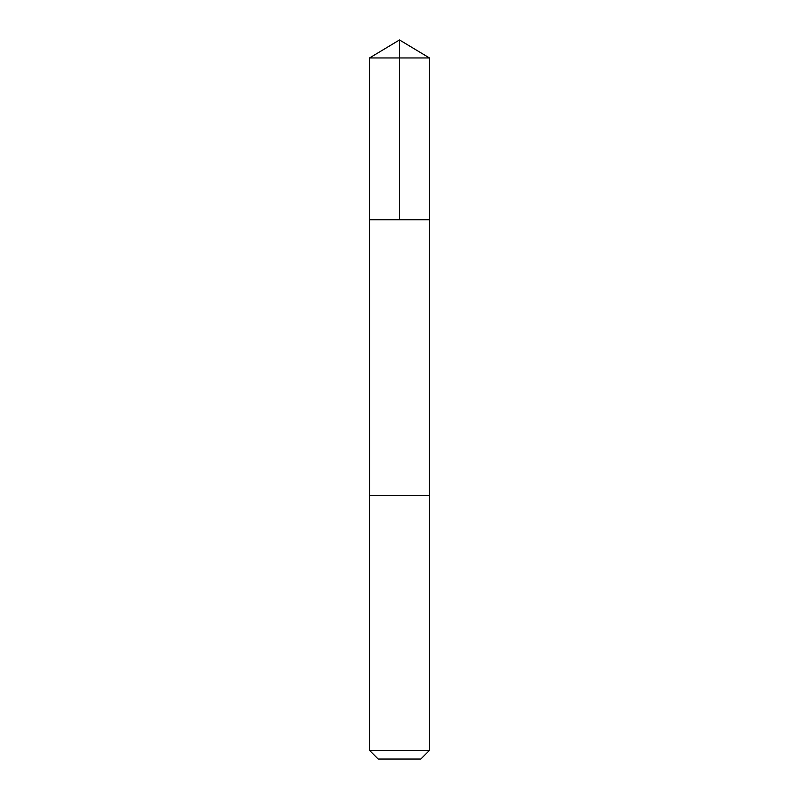 <?xml version="1.0" encoding="UTF-8"?>
<svg xmlns="http://www.w3.org/2000/svg" width="799" height="799" viewBox="0 0 799 799"><rect width="100%" height="100%" fill="white"/><g stroke="black" fill="none" stroke-linecap="round" stroke-linejoin="round"><path stroke-width="1.2" d="M369.538 219.725L429.463 219.725L429.463 57.957L369.538 57.957L369.538 219.725L429.463 219.725L429.453 495.38L369.547 495.38L369.538 219.725M370.227 495.38L369.538 495.38L369.538 750.401L429.463 750.401L429.463 495.38L370.227 495.38M429.463 750.401L420.813 759.05L378.187 759.05L369.538 750.401M399.5 219.725L399.5 39.95L369.538 57.957M399.5 39.95L429.463 57.957"/></g></svg>
